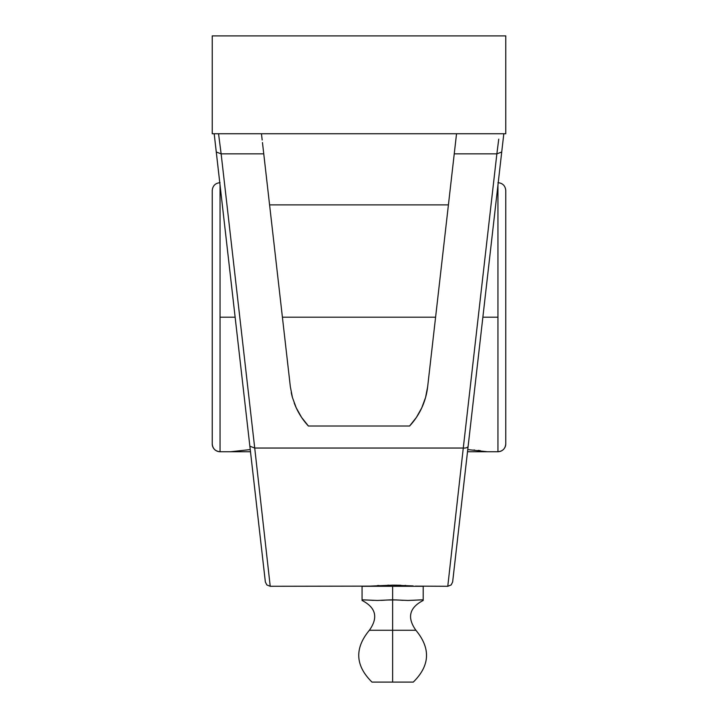 <?xml version="1.0" encoding="UTF-8"?>
<svg xmlns="http://www.w3.org/2000/svg" width="718" height="718" viewBox="0 0 718 718"><rect width="100%" height="100%" fill="white"/><g stroke="black" fill="none" stroke-linecap="round" stroke-linejoin="round"><path stroke-width="1.08" d="M471.816 413.981L458.29 532.514M423.207 600.374L423.207 586.283L392.638 586.283L392.638 599.808L392.638 586.283L362.06 586.283L362.06 600.454C375.954 607.616 378.395 617.552 369.375 630.269L392.638 630.269L392.638 599.808L377.345 600.454L362.06 599.808L362.06 586.283L423.207 586.283L423.207 599.808L407.923 600.454L392.638 599.808L392.638 630.269L415.893 630.269C406.873 617.552 409.314 607.616 423.207 600.454L423.207 599.808L417.84 600.015M396.507 599.925L387.37 600.006M403.112 600.329L400.276 600.158M371.987 682.1C355.257 665.622 354.387 648.345 369.375 630.269L392.638 630.269L392.638 682.1L371.987 682.1L413.281 682.1L392.638 682.1L392.638 630.269L415.893 630.269C430.881 648.345 430.01 665.622 413.281 682.1M505.768 190.53L505.768 443.886A7.826 7.826 180 0 1 497.942 451.712L497.942 186.958M212.232 443.904L212.232 190.494L212.232 443.904A7.826 7.826 0 0 0 220.058 451.73A7.826 7.826 180 0 1 212.232 443.904L212.232 443.904C212.707 448.66 215.31 451.272 220.058 451.748L230.577 451.748L250.268 449.585L230.577 451.748L250.492 451.748L230.577 451.748M220.058 451.73L220.058 317.203L235.136 317.203L220.058 317.203L220.058 185.172L220.058 451.748M465.847 466.269L467.508 451.748L487.423 451.748L467.75 449.585L487.423 451.748L497.942 451.748L497.942 317.203L482.864 317.203L497.942 317.203L497.942 185.172M474.454 449.998L473.97 449.962M480.252 450.626L478.17 450.374M497.942 451.712A7.826 7.826 0 0 0 505.768 443.886L505.768 190.494C505.292 185.756 502.69 183.144 497.942 182.668M467.508 451.748L487.423 451.748M505.768 443.886L505.768 443.921C505.292 448.66 502.69 451.272 497.942 451.748M362.06 599.808L369.698 600.158L362.06 599.808L362.06 600.374M377.345 600.454L369.698 600.158M384.992 600.158L381.168 600.374M415.569 600.158L407.923 600.454M397.898 600.006L398.364 600.033M419.384 599.925L423.207 599.808M371.987 600.293L373.522 600.374M388.815 599.925L392.638 599.808M413.128 585.933L392.656 585.152L369.86 586.121L392.656 585.152L413.146 585.933M377.417 585.583L378.924 585.502M415.417 586.121L447.781 586.283L463.281 448.041L254.719 448.041L270.219 586.283L369.86 586.121M388.644 585.179L387.819 585.197M397.449 585.197L392.62 585.152M400.94 585.278L398.957 585.224M398.894 585.224L398.158 585.206M405.688 585.466L405.006 585.439M291.248 392.522A69.099 69.099 0 0 0 292.459 397.575M294.2 402.933A69.099 69.099 0 0 0 308.408 426.016L301.596 417.418L296.238 407.842L292.45 397.548L290.35 386.787L263.757 153.849L221.135 153.849L254.719 448.041L463.281 448.041L496.865 153.849L454.243 153.849L427.65 386.787L425.55 397.548L421.762 407.842L416.404 417.418L409.592 426.016A69.099 69.099 0 0 0 427.65 386.787L425.55 397.548L421.762 407.842L416.404 417.418L409.592 426.016L308.408 426.016L409.592 426.016M435.593 317.203L282.407 317.203L435.593 317.203L448.418 204.881L269.582 204.881L282.407 317.203M308.408 426.016L301.596 417.418L296.238 407.842L292.45 397.548L290.35 386.787L263.757 153.849L221.135 153.849L216.28 152.028L265.193 580.503M463.281 448.041L447.781 586.283L463.281 448.041A4.891 2.369 6.5 0 0 468.136 446.219A4.891 2.369 -173.5 0 1 463.281 448.041L496.865 153.849L454.243 153.849L427.65 386.787M452.645 581.939L501.72 152.028L496.865 153.849L501.72 152.028L503.812 133.745M461.638 503.139L462.338 497.053M463.218 489.353L464.366 479.247M496.47 198.069L498.229 182.677M503.812 133.781L503.462 136.842L503.812 133.781M214.188 133.781L249.864 446.219L254.719 448.041L249.864 446.219L261.181 545.402M215.974 149.416L221.593 198.626M219.771 182.677L219.69 181.959M254.719 448.041L221.135 153.849L218.55 133.745L217.913 133.745M262.806 145.539L263.757 153.849L262.806 145.539M262.169 139.983L261.496 134.087M262.887 146.275L262.465 142.568M264.125 157.062L263.38 150.556M266.827 180.748L264.125 157.107M448.418 204.881L269.582 204.881M454.62 150.556L451.173 180.748M455.535 142.568L455.113 146.275M456.54 133.745L455.831 139.983M455.921 139.148L454.243 153.849L455.921 139.148M498.75 139.157L496.865 153.849L498.75 139.157M503.408 133.736L501.029 133.745M499.988 133.745L499.45 133.745M456.819 545.402L501.72 152.028M505.768 35.9L505.768 133.745L505.768 35.9L212.232 35.9L505.768 35.9M216.971 133.745L214.592 133.736M216.28 152.028L214.188 133.745L216.28 152.028L221.135 153.849L218.55 133.745M212.232 35.9L212.232 133.745L505.768 133.745L212.232 133.745L212.232 35.9M220.058 182.668C215.31 183.144 212.707 185.756 212.232 190.494M503.462 136.842L502.582 144.506M447.781 586.283L451.146 584.946L452.636 582.038L468.136 446.255M270.219 586.283L266.854 584.946L265.364 582.038L249.864 446.255"/></g></svg>
